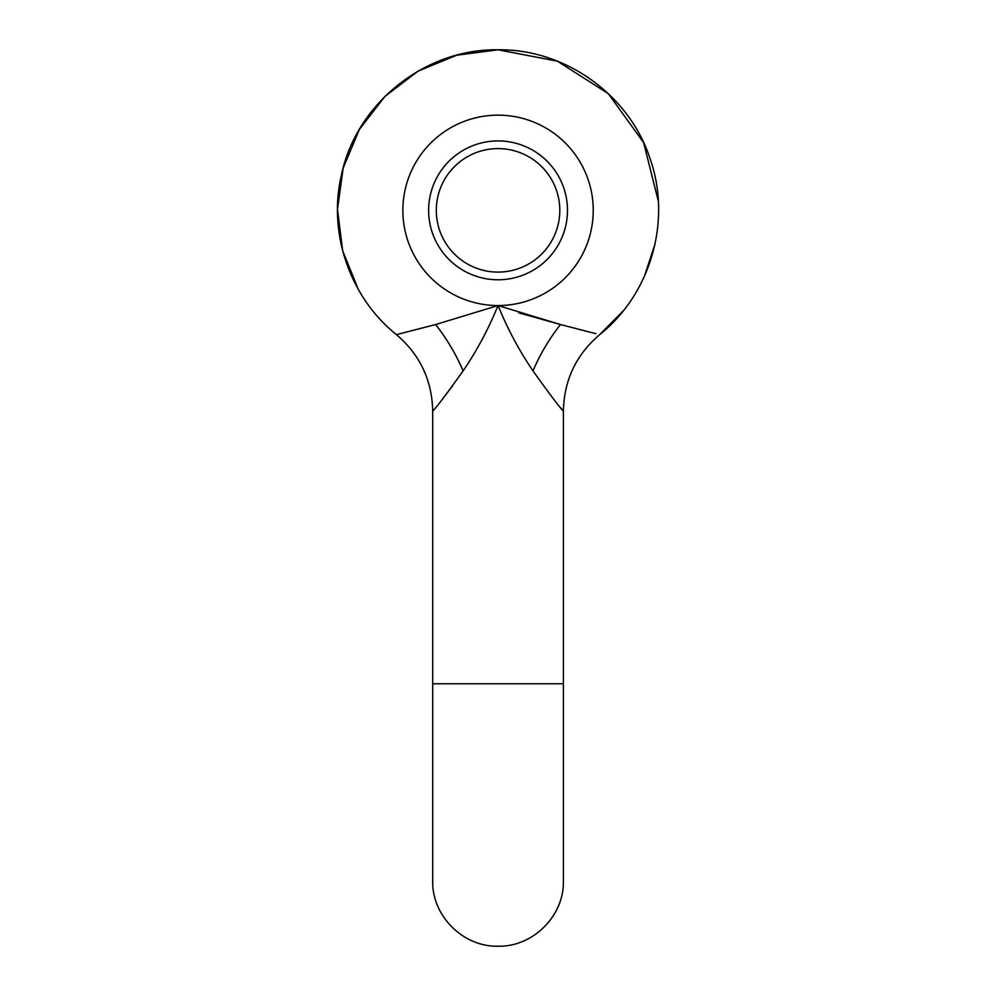 <?xml version="1.0" encoding="UTF-8"?>
<svg xmlns="http://www.w3.org/2000/svg" width="996" height="996" viewBox="0 0 996 996"><rect width="100%" height="100%" fill="white"/><g stroke="black" fill="none" stroke-linecap="round" stroke-linejoin="round"><path stroke-width="1.49" d="M567.483 210.355A69.434 69.434 0 0 0 498.05 140.922A69.434 69.434 0 0 0 428.616 210.355A69.434 69.434 0 0 0 498.05 279.776A69.434 69.434 0 0 0 567.483 210.355M400.18 333.685L435.613 324.547L396.433 334.644L435.613 324.547L498.05 305.548C488.401 329.128 476.76 350.916 463.103 370.898C446.382 394.292 436.248 407.7 432.7 411.136C432.052 380.211 419.963 354.713 396.433 334.644C349.994 297.493 327.784 233.226 341.367 175.321C356.045 103.671 424.919 48.493 498.05 49.8L456.654 55.228L418.059 71.139L384.879 96.475L359.344 129.505L343.184 168L337.507 209.359L342.674 250.793L358.361 289.487M463.103 370.898A98.803 47.235 59.3 0 0 435.613 324.547L498.05 305.548L560.487 324.547L518.767 312.844M432.7 411.136L432.7 683.766L563.4 683.766L563.4 411.136C559.901 407.762 549.767 394.354 532.997 370.898C519.352 350.928 507.699 329.141 498.05 305.548A95.193 95.193 0 0 1 402.857 210.355A95.193 95.193 0 0 1 498.05 115.15A95.193 95.193 0 0 1 593.243 210.355A95.193 95.193 0 0 1 498.05 305.548L560.487 324.547L595.919 333.685M443.195 398.226L452.67 385.738M563.4 411.136L560.524 407.688L563.4 411.136C564.047 380.211 576.136 354.713 599.667 334.644L623.284 310.814M498.05 272.095A61.752 61.752 0 0 0 559.802 210.355A61.752 61.752 0 0 0 498.05 148.603A61.752 61.752 0 0 0 436.298 210.355A61.752 61.752 0 0 0 498.05 272.095M532.997 370.898A98.803 47.235 120.7 0 1 560.487 324.547M563.4 683.766L563.4 880.85C564.296 915.772 532.972 947.096 498.05 946.2C463.128 947.096 431.803 915.772 432.7 880.85L432.7 683.766M599.667 334.644C650.973 293.845 672.014 220.066 649.94 158.339C629.161 94.67 564.993 48.829 498.05 49.8L557.374 61.167L608.344 93.686L643.615 142.615L658.331 201.192M655.019 244.057L644.4 276.353"/></g></svg>
